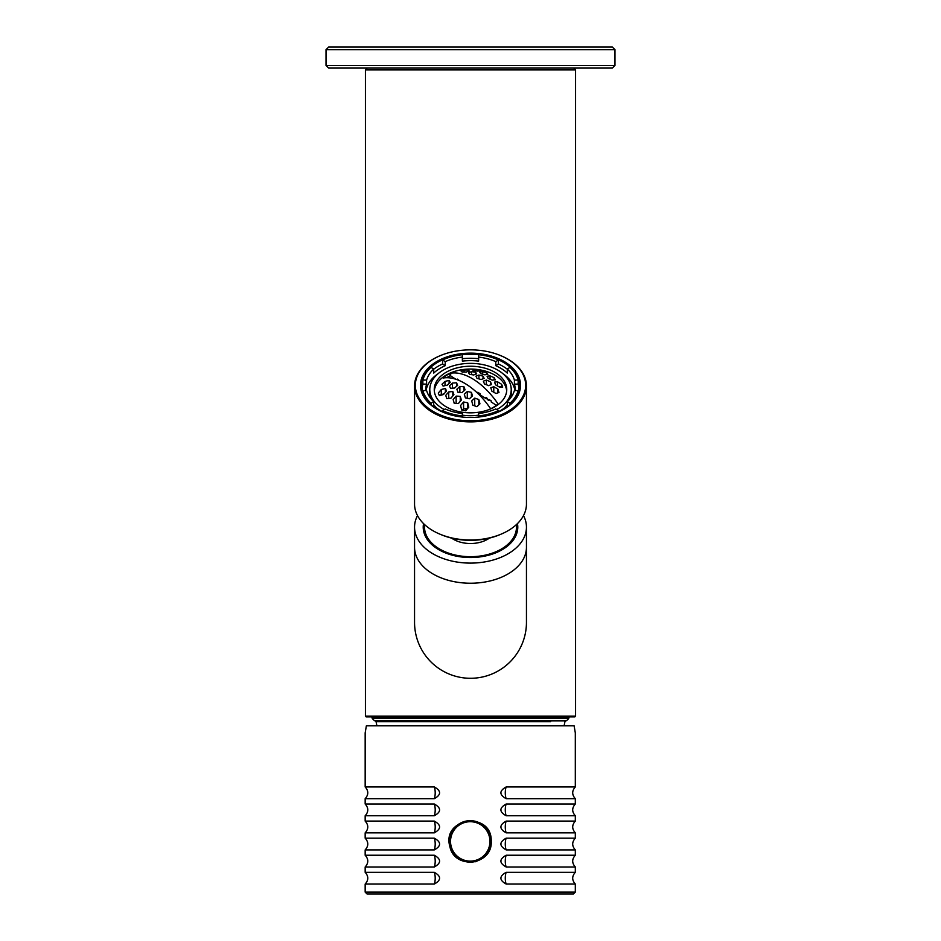 <?xml version="1.0" encoding="UTF-8"?>
<svg xmlns="http://www.w3.org/2000/svg" width="941" height="941" viewBox="0 0 941 941"><rect width="100%" height="100%" fill="white"/><g stroke="black" fill="none" stroke-linecap="round" stroke-linejoin="round"><path stroke-width="1.41" d="M614.979 65.435L612.356 68.07L328.644 68.07L326.021 65.435L614.979 65.435L614.979 49.673L326.021 49.673L326.021 65.435M326.021 49.673L328.644 47.05L612.356 47.05L614.979 49.673M490.99 841.407A20.749 20.749 0 0 1 459.867 859.38A20.749 20.749 0 0 1 459.867 823.446A20.749 20.749 0 0 1 490.99 841.407M575.316 892.115L573.469 893.95L367.002 893.95L365.167 892.115L575.316 892.115L575.316 884.058C571.834 880.153 571.834 876.236 575.316 872.319L506.176 872.319C499.153 876.224 499.153 880.141 506.176 884.058L575.316 884.058M365.167 892.115L365.167 884.058L434.295 884.058C441.329 880.153 441.329 876.236 434.295 872.319L365.167 872.319L365.167 866.99L434.295 866.99C441.329 863.073 441.329 859.157 434.295 855.24L365.167 855.24L365.167 849.911L434.295 849.911C441.329 846.006 441.329 842.089 434.295 838.16L365.167 838.16L365.167 832.844L434.295 832.844C441.329 828.927 441.329 825.01 434.295 821.093L365.167 821.093L365.167 815.765L434.295 815.765C441.329 811.848 441.329 807.943 434.295 804.014L365.167 804.014L365.167 798.686L434.295 798.686C441.329 794.78 441.329 790.863 434.295 786.947L365.167 786.947L365.167 732.898L366.367 725.829L574.104 725.829L575.316 732.898L575.316 786.947L506.176 786.947C499.153 790.852 499.153 794.769 506.176 798.686L575.316 798.686C571.834 794.769 571.834 790.863 575.316 786.947M506.176 866.99L575.316 866.99C571.834 863.073 571.834 859.157 575.316 855.24L506.176 855.24C499.153 859.157 499.153 863.073 506.176 866.99A7.881 2.694 90 0 1 505.282 861.109A7.881 2.694 90 0 1 506.176 855.24M506.176 849.911L575.316 849.911C571.834 845.994 571.834 842.077 575.316 838.16L506.176 838.16C499.153 842.077 499.153 845.994 506.176 849.911A7.881 2.694 90 0 1 505.282 844.042A7.881 2.694 90 0 1 506.176 838.16M506.176 832.844L575.316 832.844C571.834 828.927 571.834 825.01 575.316 821.093L506.176 821.093C499.153 824.998 499.153 828.915 506.176 832.844A7.881 2.694 90 0 1 505.282 826.963A7.881 2.694 90 0 1 506.176 821.093M506.176 815.765L575.316 815.765C571.834 811.848 571.834 807.931 575.316 804.014L506.176 804.014C499.153 807.931 499.153 811.848 506.176 815.765A7.881 2.694 90 0 1 505.282 809.895A7.881 2.694 90 0 1 506.176 804.014M449.892 846.7C441.223 817.164 492.272 810.754 491.226 841.407C492.59 865.25 454.609 870.049 449.892 846.7M458.796 859.039A21.02 21.02 0 0 0 459.584 859.533M475.534 861.744A21.02 21.02 0 0 0 476.393 861.509M487.85 852.875A21.02 21.02 0 0 0 488.355 852.064M564.106 725.829L564.918 721.712L565.953 720.841L375.047 720.841L376.082 721.712L550.614 721.712M414.546 622.13A55.954 55.954 0 0 0 414.546 622.33L414.546 527.136A55.954 35.97 0 0 0 470.5 563.106A55.954 35.97 0 0 0 526.454 527.136A55.954 35.97 0 0 0 523.49 515.586M417.51 515.586A55.954 35.97 0 0 0 414.546 527.136M414.546 622.33A55.954 55.954 0 0 0 470.5 678.285A55.954 55.954 0 0 0 526.454 622.33L526.454 527.136M423.544 523.596A47.285 30.394 0 0 0 423.215 527.136A47.285 30.394 0 0 0 470.5 557.531A47.285 30.394 0 0 0 517.785 527.136A47.285 30.394 0 0 0 517.456 523.596M452.339 538.276A23.643 15.197 0 0 0 457.15 541.099M483.85 541.099A23.643 15.197 0 0 0 488.661 538.276M424.685 524.69A45.968 29.547 0 0 0 470.5 556.696A45.968 29.547 0 0 0 516.315 524.69M451.551 538.087A25.478 16.373 0 0 0 456.644 540.887A25.478 16.373 0 0 0 484.356 540.887A25.478 16.373 0 0 0 489.449 538.087M463.584 402.007A49.461 36.605 22.6 0 1 467.689 402.819A54.637 10.833 80.2 0 1 468.783 407.182A51.884 28.112 122.7 0 0 465.783 410.817A45.003 33.3 -157.4 0 0 461.678 409.982A52.872 10.48 -99.8 0 0 460.584 405.547A54.084 29.289 -57.3 0 1 463.584 402.007L463.584 408.876L467.665 408.488M461.478 409.135L461.702 409.994M461.819 410.005L463.584 408.876M467.689 402.819L467.689 408.465M467.477 408.723A1.964 1.27 0 0 0 465.56 409.217M456.15 396.126A51.779 38.31 22.6 0 1 460.255 396.361A53.484 10.61 80.2 0 1 461.361 400.054A54.684 29.618 122.7 0 0 458.349 403.583A48.344 35.77 -157.4 0 0 454.256 403.383A50.932 10.104 -99.8 0 0 453.15 399.619A55.39 30.006 -57.3 0 1 456.15 396.126L456.15 403.43M460.255 396.361L460.255 401.313M441.294 389.515A54.637 40.428 22.6 0 1 445.399 388.492A49.461 9.81 80.2 0 1 446.493 391.021A54.084 29.289 122.7 0 0 443.493 394.561A52.872 39.122 -157.4 0 0 439.388 395.655A45.003 8.928 -99.8 0 0 438.294 393.138A51.884 28.112 -57.3 0 1 441.294 389.515L441.294 394.55L442.588 394.773M439.071 394.891L439.553 395.608M439.729 395.549L441.294 394.55M443.176 394.632L443.176 393.785L444.011 393.926M445.399 388.492L445.399 392.268M448.728 391.938A53.484 39.581 22.6 0 1 452.821 391.585A51.779 10.269 80.2 0 1 453.927 394.702A55.39 30.006 122.7 0 0 450.927 398.196A50.932 37.687 -157.4 0 0 446.822 398.608A48.344 9.586 -99.8 0 0 445.716 395.455A54.684 29.618 -57.3 0 1 448.728 391.938L448.728 398.372M452.821 391.585L452.821 395.938M478.828 399.572A55.354 10.974 80.2 0 1 479.934 403.854A49.602 26.866 122.7 0 0 476.922 406.7A49.003 36.264 -157.4 0 0 472.829 405.218A55.201 10.939 -99.8 0 0 471.723 400.925A52.625 28.512 -57.3 0 1 474.735 398.137A52.225 38.652 22.6 0 1 478.828 399.572L478.828 404.865M474.735 398.137L474.735 405.865M467.301 391.515A53.802 39.816 22.6 0 1 471.406 392.362A55.343 10.974 80.2 0 1 472.5 395.973A53.566 29.018 122.7 0 0 469.5 398.749A51.437 38.063 -157.4 0 0 465.395 397.89A54.484 10.798 -99.8 0 0 464.301 394.267A54.99 29.783 -57.3 0 1 467.301 391.515L467.301 398.255M471.406 392.362L471.406 396.949M445.011 381.411A55.354 40.957 22.6 0 1 449.116 380.47A52.225 10.351 80.2 0 1 450.21 382.375A52.625 28.512 122.7 0 0 447.21 385.163A55.201 40.839 -157.4 0 0 443.105 386.116A49.003 9.716 -99.8 0 0 442.011 384.257A49.602 26.866 -57.3 0 1 445.011 381.411L445.011 385.634M449.116 380.47L449.116 383.363M456.538 382.811A53.802 10.669 80.2 0 1 457.644 385.304A54.99 29.783 122.7 0 0 454.632 388.057A54.484 40.31 -157.4 0 0 450.539 388.339A51.437 10.198 -99.8 0 0 449.433 385.857A53.566 29.018 -57.3 0 1 452.445 383.069A55.343 40.957 22.6 0 1 456.538 382.811L456.538 386.28M452.445 383.069L452.445 388.174M459.867 386.504A54.837 40.569 22.6 0 1 463.972 386.798A54.837 10.869 80.2 0 1 465.066 389.845A55.284 29.947 122.7 0 0 462.066 392.597A53.237 39.393 -157.4 0 0 457.961 392.303A53.237 10.551 -99.8 0 0 456.867 389.245A55.284 29.947 -57.3 0 1 459.867 386.504L459.867 392.397M463.972 386.798L463.972 390.821M434.319 390.95A36.252 23.302 180 0 1 461.702 369.754A55.413 55.413 0 0 1 479.298 369.754A36.252 23.302 180 0 1 506.681 390.95M443.246 378.023L443.246 378.023A55.166 29.877 57.3 0 1 466.783 384.587A55.166 29.877 57.3 0 1 490.32 408.288L491.014 408.582A34.147 21.949 180 0 0 497.801 404.218L497.754 403.513A55.166 29.877 -122.7 0 0 450.68 373.248L450.68 375.93L449.986 375.894A34.147 21.949 0 0 0 446.681 377.717M443.199 378.035L443.199 377.847A34.147 21.949 180 0 1 449.986 373.483L450.68 373.248M497.754 404.254L497.754 403.513L497.801 404.218M483.039 376.188A53.237 39.393 -157.4 0 0 478.934 375.059A55.284 29.947 122.7 0 0 475.934 376.177A54.837 10.869 80.2 0 1 477.028 378.411A54.837 40.569 22.6 0 1 481.133 379.517A55.284 29.947 -57.3 0 1 484.133 378.411A53.237 10.551 -99.8 0 0 483.039 376.188L483.039 378.788M475.605 372.224A51.437 38.063 -157.4 0 0 471.5 371.671A53.566 29.018 122.7 0 0 468.5 372.754A55.343 10.974 80.2 0 1 469.594 374.412A53.802 39.816 22.6 0 1 473.699 374.977A54.99 29.783 -57.3 0 1 476.699 373.871A54.484 10.798 -99.8 0 0 475.605 372.224L475.605 374.247M468.171 370.001A49.003 36.264 -157.4 0 0 464.078 370.072A49.602 26.866 122.7 0 0 461.066 371.083A55.354 10.974 80.2 0 1 462.172 372.083A52.225 38.652 22.6 0 1 466.265 372.048A52.625 28.512 -57.3 0 1 469.277 370.989A55.201 10.939 -99.8 0 0 468.171 370.001L468.171 371.342M490.461 381.775A54.484 40.31 -157.4 0 0 486.368 380.082A54.99 29.783 122.7 0 0 483.356 381.187A53.802 10.669 80.2 0 1 484.462 383.963A55.343 40.957 22.6 0 1 488.555 385.645A53.566 29.018 -57.3 0 1 491.567 384.563A51.437 10.198 -99.8 0 0 490.461 381.775L490.461 384.928M497.895 389.103A55.201 40.839 -157.4 0 0 493.79 386.739A52.625 28.512 122.7 0 0 490.79 387.81A52.225 10.351 80.2 0 1 491.884 391.185A55.354 40.957 22.6 0 1 495.989 393.526A49.602 26.866 -57.3 0 1 498.989 392.515A49.003 9.716 -99.8 0 0 497.895 389.103L497.895 392.856M486.744 372.942A48.344 35.77 -157.4 0 0 482.651 371.719A54.684 29.618 122.7 0 0 479.639 372.06A53.484 10.61 80.2 0 1 480.745 373.648A51.779 38.31 22.6 0 1 484.85 374.824A55.39 30.006 -57.3 0 1 487.85 374.459A50.932 10.104 -99.8 0 0 486.744 372.942L486.744 374.553M479.322 369.989A45.003 33.3 -157.4 0 0 475.217 369.401A51.884 28.112 122.7 0 0 472.217 369.637A54.637 10.833 80.2 0 1 473.311 370.542A49.461 36.605 22.6 0 1 477.416 371.142A54.084 29.289 -57.3 0 1 480.416 370.825A52.872 10.48 -99.8 0 0 479.322 369.989L479.322 370.895M494.178 377.717A50.932 37.687 -157.4 0 0 490.073 375.894A55.39 30.006 122.7 0 0 487.073 376.259A51.779 10.269 80.2 0 1 488.179 378.423A53.484 39.581 22.6 0 1 492.272 380.188A54.684 29.618 -57.3 0 1 495.284 379.846A48.344 9.586 -99.8 0 0 494.178 377.717L494.178 379.929M501.612 384.316A52.872 39.122 -157.4 0 0 497.507 381.811A54.084 29.289 122.7 0 0 494.507 382.128A49.461 9.81 80.2 0 1 495.601 384.869A54.637 40.428 22.6 0 1 499.706 387.304A51.884 28.112 -57.3 0 1 502.706 387.08A45.003 8.928 -99.8 0 0 501.612 384.316L501.612 386.692L498.424 386.504M455.867 379.27L450.68 375.93M457.244 379.741L457.244 379.058L459.49 380.646M480.181 394.279A1.964 1.27 0 0 0 477.793 393.362L477.699 393.291M477.793 393.362L477.793 392.268L480.181 393.809L480.181 394.891L485.909 398.572L485.909 397.478L487.497 398.502L487.497 399.596A1.964 1.27 0 0 0 485.909 398.572M489.52 399.807A1.964 1.27 0 0 0 488.944 400.525L487.497 399.596M488.944 400.525L488.944 399.431L491.19 400.878L491.19 401.972L496.413 405.324M425.885 390.55A44.662 28.7 180 0 1 425.838 389.339A44.662 28.7 180 0 1 426.591 384.104L422.862 384.104L422.862 380.082L426.591 380.082A44.662 28.7 180 0 1 433.695 369.06L433.695 373.083A44.662 28.7 180 0 1 445.211 365.684L442.564 363.979L442.564 359.956L445.211 361.65A44.662 28.7 180 0 1 462.36 357.086L462.36 361.121A44.662 28.7 180 0 1 478.64 361.121L478.64 354.686A48.332 31.065 180 0 1 498.436 359.956L498.436 363.979L495.789 365.684A44.662 28.7 180 0 1 507.305 373.083L507.305 369.06L509.951 367.355A48.332 31.065 180 0 1 518.138 380.082L514.409 380.082L514.409 384.104A44.662 28.7 180 0 1 515.162 389.339A44.662 28.7 180 0 1 515.115 390.55M498.436 359.956L495.789 361.65L495.789 365.684M498.436 363.979A48.332 31.065 180 0 1 507.305 369.201M507.305 369.06A44.662 28.7 180 0 1 514.409 380.082M518.138 380.082L518.138 384.104L514.409 384.104M518.138 384.104A48.332 31.065 180 0 1 518.832 389.339A48.332 31.065 180 0 1 518.491 393.044M518.138 390.55A48.332 31.065 180 0 1 509.951 403.266L507.305 401.572A44.662 28.7 180 0 0 514.409 390.55L518.138 390.55L518.138 393.95M508.281 406.23L507.305 405.595A44.662 28.7 180 0 1 498.436 411.735M509.951 403.266L509.951 404.877M507.305 401.572L507.305 405.595M498.436 410.664A48.332 31.065 180 0 1 478.64 415.934L478.64 413.534A44.662 28.7 180 0 0 495.789 408.97L498.436 410.664L498.436 411.993M478.64 415.934L478.64 417.051M462.36 415.934A48.332 31.065 180 0 1 442.564 410.664L445.211 408.97A44.662 28.7 180 0 0 462.36 413.534L462.36 417.051M442.564 410.664L442.564 411.993M442.564 411.735A44.662 28.7 180 0 1 433.695 405.595L432.719 406.23M433.695 405.595L433.695 401.572L431.049 403.266L431.049 404.877M431.049 403.266A48.332 31.065 180 0 1 422.862 390.55L426.591 390.55A44.662 28.7 180 0 0 433.695 401.572M422.862 390.55L422.862 393.95M422.509 393.044A48.332 31.065 180 0 1 422.168 389.339A48.332 31.065 180 0 1 422.862 384.104M426.591 380.082L426.591 384.104M422.862 380.082A48.332 31.065 180 0 1 431.049 367.355L433.695 369.06M433.695 369.201A48.332 31.065 180 0 1 442.564 363.979M445.211 361.65L445.211 365.684M442.564 359.956A48.332 31.065 180 0 1 462.36 354.686L462.36 357.086M462.36 358.709A48.332 31.065 180 0 1 478.64 358.709M478.64 357.086A44.662 28.7 180 0 1 495.789 361.65M438.094 373.695A44.662 28.7 0 0 0 426.073 390.55M514.927 390.55A44.662 28.7 0 0 0 502.906 373.695M444.281 409.57A40.722 26.172 180 0 1 441.705 408.041A40.722 26.172 180 0 1 429.778 389.539L429.778 393.444A40.722 26.172 0 0 0 430.39 397.925M433.695 404.63A40.722 26.172 0 0 0 437 408.323M504 408.323A40.722 26.172 0 0 0 507.305 404.63M510.61 397.925A40.722 26.172 0 0 0 511.222 393.444L511.222 389.539A40.722 26.172 180 0 1 496.719 409.57M429.778 389.539A40.722 26.172 180 0 1 470.5 363.367A40.722 26.172 180 0 1 511.222 389.539M478.64 415.181A40.722 26.172 180 0 1 462.36 415.181M444.87 406.018A36.252 23.302 180 0 1 434.248 389.539A36.252 23.302 180 0 1 470.5 366.237A36.252 23.302 180 0 1 506.752 389.539A36.252 23.302 180 0 1 484.368 411.064A36.252 23.302 180 0 1 444.87 406.018M478.934 375.059L478.934 378.894M471.5 371.671L471.5 374.647M464.078 370.072L464.078 372.024M486.368 380.082L486.368 384.716M493.79 386.739L493.79 392.232M482.651 371.719L482.651 374.153M475.217 369.401L475.217 370.789M490.073 375.894L490.073 379.199M497.507 381.811L497.507 385.963M501.506 387.127A1.964 1.27 0 0 0 499.012 386.869M467.83 540.287A20.62 13.256 0 0 0 473.17 540.287M440.282 355.651A55.954 35.97 0 0 0 440.059 355.733A55.954 35.97 0 0 0 414.546 385.916A55.954 35.97 0 0 0 482.286 421.074A55.954 35.97 0 0 0 526.454 385.916A55.954 35.97 0 0 0 500.941 355.733A55.954 35.97 0 0 0 500.718 355.651M526.454 385.916L526.454 504.035A55.954 35.97 180 0 1 500.941 534.217A55.954 35.97 180 0 1 482.286 539.193A55.954 35.97 180 0 1 440.059 534.217A55.954 35.97 180 0 1 414.546 504.035L414.546 385.916M500.941 534.217L499.506 534.817A53.319 34.276 180 0 1 441.494 534.817L440.059 534.217M497.507 412.393A49.25 31.665 0 0 0 519.75 385.916A49.25 31.665 0 0 0 480.463 354.91M478.64 354.698A49.25 31.665 0 0 0 462.36 354.698M460.537 354.91A49.25 31.665 0 0 0 421.25 385.916A49.25 31.665 0 0 0 443.493 412.393M481.039 416.757A50.038 32.17 0 0 0 497.718 412.299A50.038 32.17 0 0 0 508.281 364.214A50.038 32.17 0 0 0 432.719 364.214A50.038 32.17 0 0 0 443.282 412.299A50.038 32.17 0 0 0 481.039 416.757M482.121 419.98A55.166 35.464 0 0 0 524.76 391.715A55.166 35.464 0 0 0 500.506 355.557A55.166 35.464 0 0 0 440.494 355.557A55.166 35.464 0 0 0 419.557 398.913A55.166 35.464 0 0 0 482.121 419.98M575.574 716.113L365.426 716.113L365.426 69.905L575.574 69.905L575.574 716.113L574.786 716.901L366.214 716.901L365.426 716.113M367.261 68.07L365.426 69.905M489.943 841.407A19.702 19.702 0 0 1 460.384 858.474A19.702 19.702 0 0 1 460.384 824.351A19.702 19.702 0 0 1 489.943 841.407M434.295 872.319A7.881 2.694 -90 0 1 435.201 878.188A7.881 2.694 -90 0 1 434.295 884.058M506.176 884.058A7.881 2.694 90 0 1 505.282 878.188A7.881 2.694 90 0 1 506.176 872.319M434.295 855.24A7.881 2.694 -90 0 1 435.201 861.109A7.881 2.694 -90 0 1 434.295 866.99M434.295 838.16A7.881 2.694 -90 0 1 435.201 844.042A7.881 2.694 -90 0 1 434.295 849.911M434.295 821.093A7.881 2.694 -90 0 1 435.201 826.963A7.881 2.694 -90 0 1 434.295 832.844M434.295 804.014A7.881 2.694 -90 0 1 435.201 809.895A7.881 2.694 -90 0 1 434.295 815.765M434.295 786.947A7.881 2.694 -90 0 1 435.201 792.816A7.881 2.694 -90 0 1 434.295 798.686M506.176 798.686A7.881 2.694 90 0 1 505.282 792.816A7.881 2.694 90 0 1 506.176 786.947M390.386 721.712L376.082 721.712L376.894 725.829M569.011 717.783L371.989 717.783L372.295 718.524L568.705 718.524L569.011 717.336L371.989 717.783M372.295 718.524L374.306 720.535L566.694 720.535L568.705 718.524M414.546 547.262A55.954 35.97 0 0 0 470.5 583.232A55.954 35.97 0 0 0 526.454 547.262M449.986 373.483L449.986 375.894M575.316 872.319L575.316 866.99M575.316 855.24L575.316 849.911M575.316 838.16L575.316 832.844M575.316 821.093L575.316 815.765M575.316 804.014L575.316 798.686M365.167 884.058C368.637 880.153 368.637 876.236 365.167 872.319M365.167 866.99C368.637 863.073 368.637 859.157 365.167 855.24M365.167 849.911C368.637 845.994 368.637 842.077 365.167 838.16M365.167 832.844C368.637 828.927 368.637 825.01 365.167 821.093M365.167 815.765C368.637 811.848 368.637 807.931 365.167 804.014M365.167 798.686C368.637 794.769 368.637 790.863 365.167 786.947M568.705 716.595L569.011 717.336M372.295 716.595L371.989 717.336M566.694 720.535L565.953 720.841M374.306 720.535L375.047 720.841M422.168 389.339L422.168 392.009M518.832 389.339L518.832 392.009M573.739 68.07L575.574 69.905"/></g></svg>
